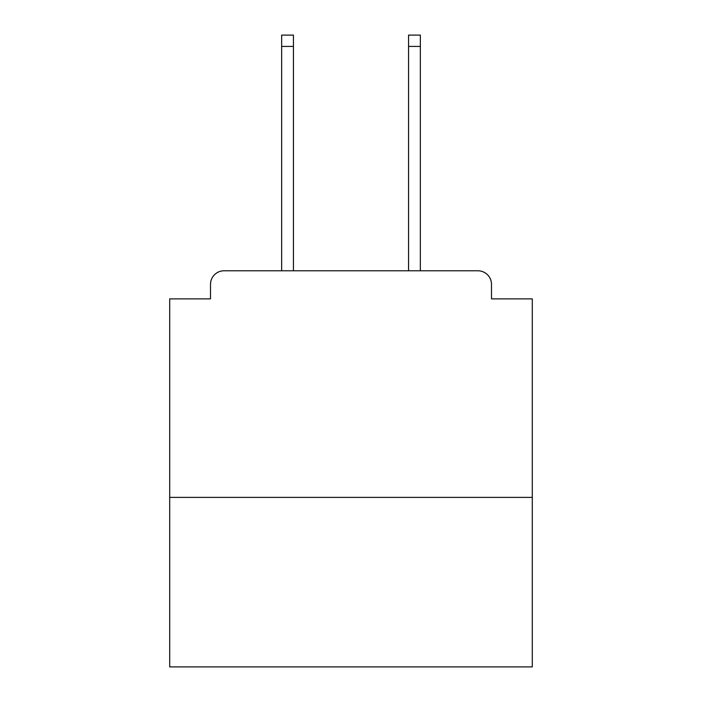 <?xml version="1.0" encoding="UTF-8"?>
<svg xmlns="http://www.w3.org/2000/svg" width="702" height="702" viewBox="0 0 702 702"><rect width="100%" height="100%" fill="white"/><g stroke="black" fill="none" stroke-linecap="round" stroke-linejoin="round"><path stroke-width="1.05" d="M532.292 497.393L532.292 298.877L491.497 298.877L491.497 284.371A13.592 13.592 0 0 0 477.904 270.779L224.096 270.779A13.592 13.592 0 0 0 210.503 284.371L210.503 298.877L169.708 298.877L169.708 666.9L532.292 666.9L532.292 497.393L169.708 497.393M210.503 284.371L210.503 298.877M477.904 270.779L421.7 270.779M280.3 270.779L224.096 270.779M491.497 298.877L491.497 284.371M293.436 46.429L281.66 46.429L281.66 35.1L293.436 35.1L293.436 270.779M281.66 46.429L281.66 270.779M420.34 35.1L420.34 46.429L408.564 46.429L408.564 35.1L420.34 35.1M408.564 270.779L408.564 46.429M420.34 270.779L420.34 46.429"/></g></svg>
